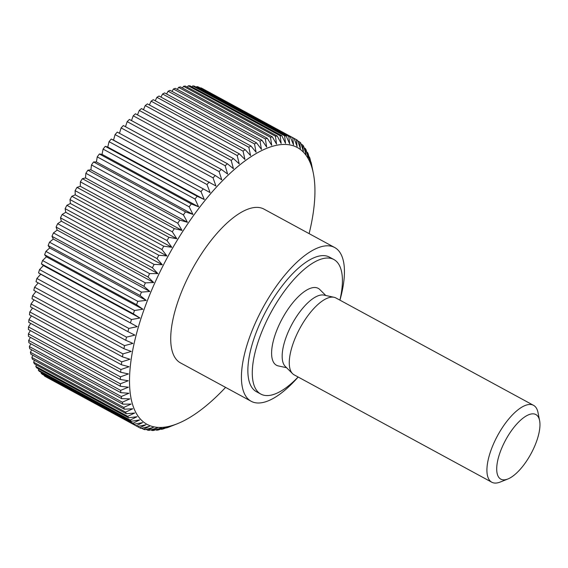 <?xml version="1.0" encoding="UTF-8"?>
<svg xmlns="http://www.w3.org/2000/svg" width="568" height="568" viewBox="0 0 568 568"><rect width="100%" height="100%" fill="white"/><g stroke="black" fill="none" stroke-linecap="round" stroke-linejoin="round"><path stroke-width="0.85" d="M339.891 300.131A76.552 30.033 118.5 0 0 333.892 259.533A76.552 30.033 118.5 0 0 268.714 316.717A76.552 30.033 118.5 0 0 260.804 394.071A76.552 30.033 118.5 0 0 298.122 377.01M260.804 394.071L256.381 391.671A76.552 30.033 -61.5 0 1 264.298 314.317A76.552 30.033 -61.5 0 1 329.476 257.134L333.892 259.533M339.934 300.152A87.493 34.328 118.5 0 0 334.694 247.527A87.493 34.328 118.5 0 0 260.201 312.876A87.493 34.328 118.5 0 0 251.162 401.278A87.493 34.328 118.5 0 0 298.164 377.031M251.162 401.278L180.446 362.867A87.493 34.328 -61.5 0 1 189.492 274.458A87.493 34.328 -61.5 0 1 263.978 209.109L334.694 247.527M309.12 233.633A157.485 61.784 118.5 0 0 313.366 173.403A157.485 61.784 118.5 0 0 163.307 265.235A157.485 61.784 118.5 0 0 177.372 423.728A157.485 61.784 118.5 0 0 225.588 387.39M65.121 208.655L157.045 258.596L162.27 264.738L154.077 264.397L62.153 214.456L65.746 212.297L65.121 208.655A164.046 64.362 -61.5 0 1 66.882 205.311L70.389 203.5L69.999 199.574A164.046 64.362 -61.5 0 1 71.845 196.279L75.246 194.824L75.09 190.635A164.046 64.362 -61.5 0 1 77.014 187.39L80.294 186.297L80.386 181.859A164.046 64.362 -61.5 0 1 82.374 178.686L85.519 177.954L85.853 173.283A164.046 64.362 -61.5 0 1 87.898 170.194L90.901 169.825L91.476 164.94A164.046 64.362 -61.5 0 1 93.571 161.951L96.418 161.951L97.227 156.874A164.046 64.362 -61.5 0 1 99.372 153.985L102.048 154.361L103.092 149.107A164.046 64.362 -61.5 0 1 105.272 146.338L107.771 147.077L109.049 141.673A164.046 64.362 -61.5 0 1 111.25 139.032L113.557 140.133L115.063 134.595A164.046 64.362 -61.5 0 1 117.278 132.096L215.918 185.992L213.043 177.855A164.046 64.362 -61.5 0 1 215.265 175.505L123.341 125.556A164.046 64.362 -61.5 0 0 121.112 127.914L213.043 177.855M38.539 272.867L137.243 326.643L128.822 328.425A164.046 64.362 -61.5 0 0 127.928 331.641L36.004 281.7A164.046 64.362 -61.5 0 1 36.892 278.476L40.718 274.209L38.539 272.867A164.046 64.362 -61.5 0 1 39.554 269.587L43.395 265.575L41.414 263.879A164.046 64.362 -61.5 0 1 42.557 260.542L46.391 256.814L44.623 254.762A164.046 64.362 -61.5 0 1 45.88 251.397L49.7 247.953L48.145 245.568A164.046 64.362 -61.5 0 1 49.515 242.181L53.3 239.043L51.972 236.323A164.046 64.362 -61.5 0 1 53.449 232.923L57.19 230.104L56.09 227.065A164.046 64.362 -61.5 0 1 57.666 223.671L61.344 221.179L60.478 217.828L152.409 267.769A164.046 64.362 -61.5 0 1 154.077 264.397M152.409 267.769L157.861 273.613L149.597 273.613L57.666 223.671M56.09 227.065L148.021 277.006A164.046 64.362 -61.5 0 1 149.597 273.613M148.021 277.006L153.708 282.537L145.38 282.864L53.449 232.923M51.972 236.323L143.903 286.265A164.046 64.362 -61.5 0 1 145.38 282.864M143.903 286.265L149.824 291.476L141.446 292.122L49.515 242.181M48.145 245.568L140.076 295.509A164.046 64.362 -61.5 0 1 141.446 292.122M140.076 295.509L146.217 300.394L137.811 301.338L45.88 251.397M44.623 254.762L136.547 304.704A164.046 64.362 -61.5 0 1 137.811 301.338M136.547 304.704L142.916 309.248L134.481 310.49L42.557 260.542M41.414 263.879L133.345 313.82A164.046 64.362 -61.5 0 1 134.481 310.49M133.345 313.82L139.92 318.009L131.485 319.528L39.554 269.587M130.47 322.809A164.046 64.362 -61.5 0 1 131.485 319.528M127.928 331.641L134.9 335.12L126.508 337.136L34.577 287.195L38.198 282.892M34.577 287.195A164.046 64.362 -61.5 0 0 33.817 290.34L125.748 340.282A164.046 64.362 -61.5 0 1 126.508 337.136M125.748 340.282L132.898 343.399L124.548 345.642L32.617 295.701L35.947 291.505M32.617 295.701A164.046 64.362 -61.5 0 0 31.993 298.761L123.923 348.702A164.046 64.362 -61.5 0 1 124.548 345.642M123.923 348.702L131.251 351.443L122.951 353.899L31.027 303.958L34.073 299.89M31.027 303.958A164.046 64.362 -61.5 0 0 30.53 306.919L122.461 356.86A164.046 64.362 -61.5 0 1 122.951 353.899M122.461 356.86L129.958 359.239L121.729 361.873L29.806 311.931L32.568 308.019M29.806 311.931A164.046 64.362 -61.5 0 0 29.451 314.786L121.374 364.727A164.046 64.362 -61.5 0 1 121.729 361.873M121.374 364.727L129.021 366.736L120.885 369.541L28.954 319.599L31.446 315.872M28.954 319.599A164.046 64.362 -61.5 0 0 28.741 322.326L120.664 372.267A164.046 64.362 -61.5 0 1 120.885 369.541M120.664 372.267L128.453 373.914L120.416 376.868L28.485 326.927L30.715 323.405M28.485 326.927A164.046 64.362 -61.5 0 0 28.414 329.518L120.338 379.467A164.046 64.362 -61.5 0 1 120.416 376.868M120.338 379.467L128.254 380.745L120.331 383.819L28.4 333.877L30.367 330.583M28.4 333.877A164.046 64.362 -61.5 0 0 28.464 336.334L120.395 386.275A164.046 64.362 -61.5 0 1 120.331 383.819M120.395 386.275L128.425 387.199L120.622 390.379L28.691 340.438L30.416 337.392M28.691 340.438A164.046 64.362 -61.5 0 0 28.897 342.738L120.828 392.68A164.046 64.362 -61.5 0 1 120.622 390.379M120.828 392.68L128.957 393.255L121.296 396.514L29.366 346.572L30.842 343.796M29.366 346.572A164.046 64.362 -61.5 0 0 29.706 348.709L121.637 398.651A164.046 64.362 -61.5 0 1 121.296 396.514M121.637 398.651L129.859 398.878L122.347 402.201L30.416 352.259L31.666 349.774M30.416 352.259A164.046 64.362 -61.5 0 0 30.899 354.226L122.83 404.167A164.046 64.362 -61.5 0 1 122.347 402.201M122.83 404.167L131.116 404.061L123.774 407.419L31.843 357.478L32.866 355.298M31.843 357.478A164.046 64.362 -61.5 0 0 32.461 359.267L124.385 409.209A164.046 64.362 -61.5 0 1 123.774 407.419M124.385 409.209L132.734 408.775L125.563 412.141L33.633 362.199L34.449 360.346M33.633 362.199A164.046 64.362 -61.5 0 0 34.385 363.811L126.309 413.752A164.046 64.362 -61.5 0 1 125.563 412.141M126.309 413.752L134.701 413.007L127.715 416.358L35.791 366.417L36.409 364.905M35.791 366.417A164.046 64.362 -61.5 0 0 36.664 367.837L128.595 417.778A164.046 64.362 -61.5 0 1 127.715 416.358M128.595 417.778L137.016 416.727L130.221 420.05L38.29 370.109L38.73 368.951M38.29 370.109A164.046 64.362 -61.5 0 0 39.298 371.33L131.229 421.271A164.046 64.362 -61.5 0 1 130.221 420.05M131.229 421.271L139.657 419.937L133.068 423.203L41.137 373.261L41.407 372.473M41.137 373.261A164.046 64.362 -61.5 0 0 42.266 374.276L134.197 424.218A164.046 64.362 -61.5 0 1 133.068 423.203M134.197 424.218L142.625 422.613L136.242 425.801L44.318 375.86L44.439 375.455M44.318 375.86A164.046 64.362 -61.5 0 0 45.561 376.669L137.492 426.611A164.046 64.362 -61.5 0 1 136.242 425.801M137.492 426.611L145.905 424.75L139.742 427.832L137.492 426.611M177.372 423.728L168.462 427.25A164.046 64.362 -61.5 0 1 166.545 427.924L171.316 425.901L163.307 428.897A164.046 64.362 -61.5 0 1 161.468 429.358L166.474 427.108L158.373 429.969A164.046 64.362 -61.5 0 1 156.612 430.21L161.859 427.754L153.658 430.452A164.046 64.362 -61.5 0 1 151.997 430.487L157.478 427.846L149.199 430.359A164.046 64.362 -61.5 0 1 147.63 430.182L153.346 427.37L145.01 429.692A164.046 64.362 -61.5 0 1 143.541 429.294L149.483 426.341L141.098 428.435A164.046 64.362 -61.5 0 1 139.742 427.832M507.87 478.994L500.216 482.047A43.743 17.161 -61.5 0 1 491.789 482.225L294.146 374.845A43.743 17.161 -61.5 0 1 292.555 373.659A43.743 17.161 -61.5 0 1 298.661 330.647A43.743 17.161 -61.5 0 1 334.048 297.284A43.743 17.161 -61.5 0 1 335.908 297.966L533.558 405.346A43.743 17.161 -61.5 0 1 537.995 412.51L539.6 420.59A36.75 14.42 118.5 0 0 504.583 442.018A36.75 14.42 118.5 0 0 507.87 478.994A36.75 14.42 118.5 0 0 532.074 451.695A36.75 14.42 118.5 0 0 539.6 420.59M491.789 482.225A43.743 17.161 -61.5 0 1 496.311 438.02A43.743 17.161 -61.5 0 1 533.558 405.346M292.555 373.659L285.221 366.36A40.818 16.011 -61.5 0 1 290.923 326.231A40.818 16.011 -61.5 0 1 323.938 295.104L334.048 297.284M286.577 367.709L278.327 365.927A43.743 17.161 -61.5 0 1 280.99 321.041A43.743 17.161 -61.5 0 1 319.819 289.552L325.798 295.502M312.968 171.408L311.477 164.01A164.046 64.362 -61.5 0 0 310.994 162.036L311.889 167.134L310.05 158.791A164.046 64.362 -61.5 0 0 309.432 157.002L310.27 162.42L308.261 154.063A164.046 64.362 -61.5 0 0 307.508 152.458L308.303 158.195L306.109 149.845A164.046 64.362 -61.5 0 0 305.229 148.433L305.996 154.468L303.603 146.161A164.046 64.362 -61.5 0 0 302.595 144.939L303.347 151.258L300.756 143.008A164.046 64.362 -61.5 0 0 299.627 141.986L300.38 148.582L297.575 140.41A164.046 64.362 -61.5 0 0 296.333 139.6L297.099 146.445L294.082 138.372L296.333 139.6M292.719 137.768A164.046 64.362 -61.5 0 1 294.082 138.372L202.151 88.43A164.046 64.362 -61.5 0 0 200.795 87.827L292.719 137.768L293.528 144.861L290.284 136.909L198.353 86.968A164.046 64.362 -61.5 0 0 196.883 86.577L288.814 136.519A164.046 64.362 -61.5 0 1 290.284 136.909M288.814 136.519L289.666 143.825L286.194 136.029L194.263 86.08A164.046 64.362 -61.5 0 0 192.694 85.903L284.618 135.844A164.046 64.362 -61.5 0 1 286.194 136.029M284.618 135.844L285.534 143.356L281.827 135.716L189.897 85.775A164.046 64.362 -61.5 0 0 188.235 85.811L280.159 135.752A164.046 64.362 -61.5 0 1 281.827 135.716M280.159 135.752L281.153 143.441L277.205 135.993L185.282 86.052A164.046 64.362 -61.5 0 0 183.521 86.3L275.452 136.242A164.046 64.362 -61.5 0 1 277.205 135.993M275.452 136.242L276.531 144.094L272.349 136.852L180.425 86.911A164.046 64.362 -61.5 0 0 178.586 87.365L270.51 137.314A164.046 64.362 -61.5 0 1 272.349 136.852M270.51 137.314L271.696 145.302L267.272 138.287L175.349 88.345A164.046 64.362 -61.5 0 0 173.432 89.013L265.363 138.954A164.046 64.362 -61.5 0 1 267.272 138.287M265.363 138.954L266.662 147.062L261.997 140.289L170.073 90.347A164.046 64.362 -61.5 0 0 168.093 91.228L260.016 141.169A164.046 64.362 -61.5 0 1 261.997 140.289M260.016 141.169L261.45 149.37L256.544 142.859L164.621 92.918A164.046 64.362 -61.5 0 0 162.576 93.997L254.507 143.938A164.046 64.362 -61.5 0 1 256.544 142.859M254.507 143.938L256.083 152.217L250.935 145.983L159.012 96.042A164.046 64.362 -61.5 0 0 156.917 97.32L248.841 147.261A164.046 64.362 -61.5 0 1 250.935 145.983M248.841 147.261L250.573 155.589L245.191 149.647L153.268 99.705A164.046 64.362 -61.5 0 0 151.131 101.182L243.054 151.123A164.046 64.362 -61.5 0 1 245.191 149.647M243.054 151.123L244.95 159.473L239.341 153.836L147.41 103.894A164.046 64.362 -61.5 0 0 145.238 105.563L237.168 155.504A164.046 64.362 -61.5 0 1 239.341 153.836M237.168 155.504L239.242 163.861L233.391 158.536L141.468 108.594A164.046 64.362 -61.5 0 0 139.267 110.441L231.197 160.382A164.046 64.362 -61.5 0 1 233.391 158.536M231.197 160.382L233.455 168.724L227.385 163.726L135.454 113.785A164.046 64.362 -61.5 0 0 133.239 115.808L225.169 165.749A164.046 64.362 -61.5 0 1 227.385 163.726M225.169 165.749L227.626 174.049L221.335 169.392L129.405 119.45A164.046 64.362 -61.5 0 0 127.182 121.637L219.106 171.586A164.046 64.362 -61.5 0 1 221.335 169.392M219.106 171.586L221.769 179.815L215.265 175.505M115.063 134.595L206.986 184.536A164.046 64.362 -61.5 0 1 209.209 182.037M206.986 184.536L210.082 192.573L111.25 139.032M109.049 141.673L200.973 191.615A164.046 64.362 -61.5 0 1 203.174 188.974M200.973 191.615L204.295 199.517L197.195 196.279L105.272 146.338M103.092 149.107L195.023 199.049A164.046 64.362 -61.5 0 1 197.195 196.279M195.023 199.049L198.573 206.795L191.302 203.933L99.372 153.985M97.227 156.874L189.158 206.816A164.046 64.362 -61.5 0 1 191.302 203.933M189.158 206.816L192.942 214.392L185.502 211.892L93.571 161.951M91.476 164.94L183.407 214.889A164.046 64.362 -61.5 0 1 185.502 211.892M183.407 214.889L187.426 222.266L179.829 220.136L87.898 170.194M85.853 173.283L177.784 223.224A164.046 64.362 -61.5 0 1 179.829 220.136M177.784 223.224L182.044 230.388L174.298 228.627L82.374 178.686M80.386 181.859L172.31 231.801A164.046 64.362 -61.5 0 1 174.298 228.627M172.31 231.801L176.811 238.73L168.944 237.332L77.014 187.39M75.09 190.635L167.02 240.576A164.046 64.362 -61.5 0 1 168.944 237.332M167.02 240.576L171.763 247.257L163.769 246.221L71.845 196.279M69.999 199.574L161.923 249.522A164.046 64.362 -61.5 0 1 163.769 246.221M161.923 249.522L166.907 255.941L158.813 255.252L66.882 205.311M157.045 258.596A164.046 64.362 -61.5 0 1 158.813 255.252M60.478 217.828A164.046 64.362 -61.5 0 1 62.153 214.456M119.479 133.288L121.112 127.914M125.471 126.721L127.182 121.637M131.485 120.579L133.239 115.808M137.492 114.892L139.267 110.441M143.47 109.681L145.238 105.563M149.384 104.966L151.131 101.182M155.22 100.77L156.917 97.32M160.957 97.1L162.576 93.997M166.566 93.976L168.093 91.228M172.026 91.412L173.432 89.013M177.315 89.41L178.586 87.365M182.413 87.99L183.521 86.3M187.305 87.152L188.235 85.811M191.963 86.897L192.694 85.903M196.379 87.231L196.883 86.577M308.9 156.711L309.432 157.002M306.677 152.004L307.508 152.458M304.079 147.808L305.229 148.433M301.111 144.13L302.595 144.939M297.774 140.985L299.627 141.986M210.082 192.573L113.557 140.133M204.295 199.517L107.771 147.077M198.573 206.795L102.048 154.361M192.942 214.392L96.418 161.951M187.426 222.266L90.901 169.825M182.044 230.388L85.519 177.954M176.811 238.73L80.294 186.297M171.763 247.257L75.246 194.824M166.907 255.941L70.389 203.5M162.27 264.738L65.746 212.297M157.861 273.613L61.344 221.179M153.708 282.537L57.19 230.104M149.824 291.476L53.3 239.043M146.217 300.394L49.7 247.953M142.916 309.248L46.391 256.814M139.92 318.009L43.395 265.575M137.243 326.643L40.718 274.209M128.822 328.425L36.892 278.476M143.541 429.294L141.688 428.293M147.63 430.182L146.146 429.373M151.997 430.487L150.847 429.862M156.612 430.21L155.781 429.763M161.468 429.358L160.936 429.067M313.366 173.403L313.117 172.125"/></g></svg>
